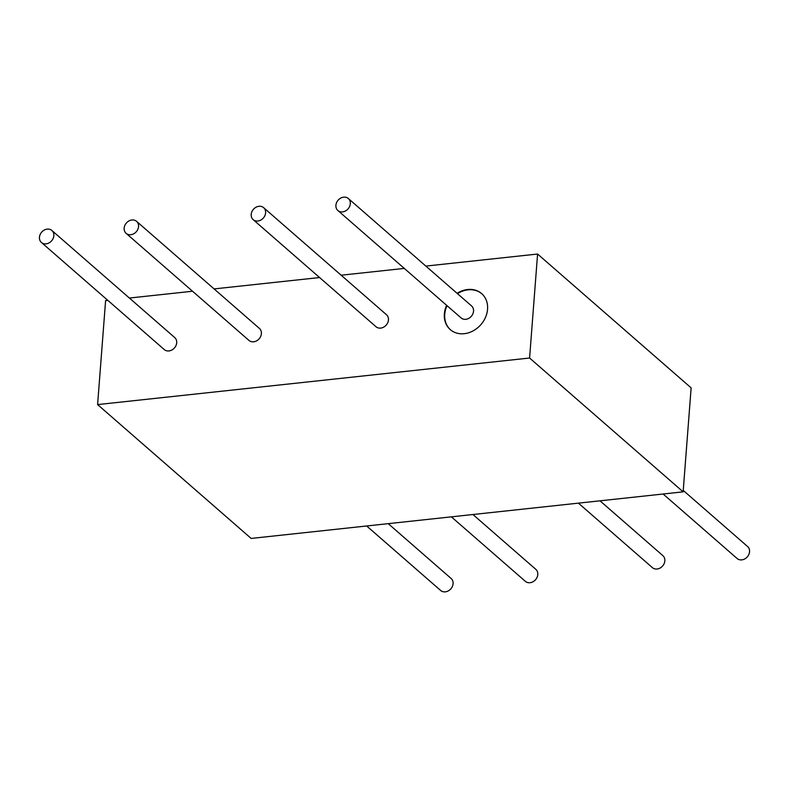 <?xml version="1.0" encoding="UTF-8"?>
<svg xmlns="http://www.w3.org/2000/svg" width="789" height="789" viewBox="0 0 789 789"><rect width="100%" height="100%" fill="white"/><g stroke="black" fill="none" stroke-linecap="round" stroke-linejoin="round"><path stroke-width="1.18" d="M335.907 205.308A7.959 6.608 131.1 0 1 340.69 198.118A7.959 6.608 131.1 0 1 348.343 198.522A7.959 6.608 131.1 0 1 350.306 203.749A7.959 6.608 131.1 0 1 345.523 210.939A7.959 6.608 131.1 0 1 337.879 210.525A7.959 6.608 131.1 0 1 335.907 205.308M337.879 210.525L461.121 317.947A7.959 6.608 -48.9 0 0 468.765 318.352A7.959 6.608 -48.9 0 0 473.548 311.162A7.959 6.608 -48.9 0 0 471.575 305.945L348.343 198.522M446.633 305.323A23.877 19.824 -48.9 0 0 444.355 313.923A23.877 19.824 -48.9 0 0 450.263 329.605A23.877 19.824 -48.9 0 0 473.203 330.828A23.877 19.824 -48.9 0 0 487.553 309.268A23.877 19.824 -48.9 0 0 481.645 293.597A23.877 19.824 -48.9 0 0 457.097 293.321M447.028 305.668A23.877 19.824 -48.9 0 0 444.749 314.269A23.877 19.824 -48.9 0 0 450.46 329.772M683.244 490.433L747.577 546.511A7.959 6.608 131.1 0 1 749.55 551.738A7.959 6.608 131.1 0 1 744.767 558.918A7.959 6.608 131.1 0 1 737.123 558.513L663.125 494.013M388.227 523.649L451.121 578.475A7.959 6.608 131.1 0 1 453.093 583.692A7.959 6.608 131.1 0 1 448.31 590.882A7.959 6.608 131.1 0 1 440.656 590.478L366.658 525.977M39.45 237.262A7.959 6.608 131.1 0 1 44.233 230.082A7.959 6.608 131.1 0 1 51.877 230.487A7.959 6.608 131.1 0 1 53.849 235.714A7.959 6.608 131.1 0 1 49.066 242.894A7.959 6.608 131.1 0 1 41.422 242.489A7.959 6.608 131.1 0 1 39.45 237.262M51.877 230.487L174.724 337.564A7.959 6.608 131.1 0 1 176.697 342.781A7.959 6.608 131.1 0 1 171.913 349.971A7.959 6.608 131.1 0 1 164.26 349.557L41.422 242.489M124.149 228.129A7.959 6.608 131.1 0 1 128.932 220.95A7.959 6.608 131.1 0 1 136.586 221.354A7.959 6.608 131.1 0 1 138.548 226.581A7.959 6.608 131.1 0 1 133.765 233.761A7.959 6.608 131.1 0 1 126.122 233.357A7.959 6.608 131.1 0 1 124.149 228.129M136.586 221.354L259.423 328.431A7.959 6.608 131.1 0 1 261.396 333.648A7.959 6.608 131.1 0 1 256.612 340.838A7.959 6.608 131.1 0 1 248.969 340.424L126.122 233.357M251.208 214.43A7.959 6.608 131.1 0 1 255.991 207.251A7.959 6.608 131.1 0 1 263.634 207.655A7.959 6.608 131.1 0 1 265.607 212.882A7.959 6.608 131.1 0 1 260.824 220.072A7.959 6.608 131.1 0 1 253.18 219.658A7.959 6.608 131.1 0 1 251.208 214.43M263.634 207.655L386.482 314.732A7.959 6.608 131.1 0 1 388.454 319.959A7.959 6.608 131.1 0 1 383.671 327.139A7.959 6.608 131.1 0 1 376.018 326.735L253.18 219.658M472.927 514.517L535.82 569.342A7.959 6.608 131.1 0 1 537.792 574.57A7.959 6.608 131.1 0 1 533.009 581.749A7.959 6.608 131.1 0 1 525.366 581.345L451.367 516.844M599.985 500.818L662.878 555.643A7.959 6.608 131.1 0 1 664.851 560.871A7.959 6.608 131.1 0 1 660.068 568.05A7.959 6.608 131.1 0 1 652.414 567.646L578.416 503.145M97.599 404.589L529.587 358.019L683.136 491.853L251.149 538.433L97.599 404.589L105.598 300.609L107.827 300.372M129.386 298.045L192.526 291.24M214.085 288.912L319.584 277.541M341.144 275.213L404.284 268.408M425.843 266.08L537.585 254.038L691.134 387.882L683.136 491.853M537.585 254.038L529.587 358.019M481.842 293.774A23.877 19.824 -48.9 0 0 457.492 293.666"/></g></svg>
